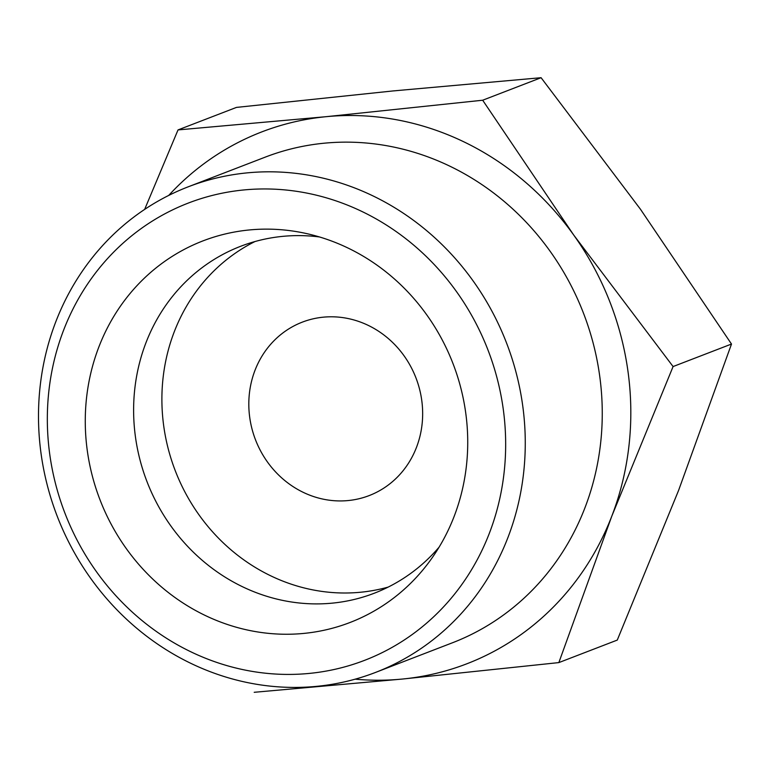 <?xml version="1.0" encoding="UTF-8"?>
<svg xmlns="http://www.w3.org/2000/svg" width="770" height="770" viewBox="0 0 770 770"><rect width="100%" height="100%" fill="white"/><g stroke="black" fill="none" stroke-linecap="round" stroke-linejoin="round"><path stroke-width="1.16" d="M144.644 209.411L178.024 129.918L326.162 116.684A285.025 263.715 -111.1 0 0 168.707 195.436M326.162 116.684L482.675 100.225L573.688 235.004A285.025 263.715 -111.1 0 0 326.162 116.684M573.688 235.004L673.086 366.558L611.784 516.189A285.025 263.715 -111.1 0 0 573.688 235.004M611.784 516.189L558.847 662.595L402.344 679.053A285.025 263.715 -111.1 0 0 611.784 516.189M558.847 662.595L617.271 640.082L678.572 490.452L731.5 344.046L640.476 209.267L541.089 77.703L392.95 90.947L236.448 107.405L178.024 129.918M416.454 447.447A92.949 85.99 -111.1 0 0 396.752 346.75A92.949 85.99 -111.1 0 0 302.312 322.139A92.949 85.99 -111.1 0 0 255.496 439.786A92.949 85.99 -111.1 0 0 369.157 495.591A92.949 85.99 -111.1 0 0 416.454 447.447M255.005 241.53A185.888 171.989 -111.1 0 0 175.262 470.711A185.888 171.989 -111.1 0 0 388.195 587.087M319.531 236.968A185.888 171.989 -111.1 0 0 240.615 246.304A185.888 171.989 -111.1 0 0 146.983 481.606A185.888 171.989 -111.1 0 0 374.316 593.208A185.888 171.989 -111.1 0 0 439.092 547.162M454.079 516.574A204.474 189.179 -111.1 0 0 305.093 233.262A204.474 189.179 -111.1 0 0 94.412 359.831A204.474 189.179 -111.1 0 0 189.747 607.174A204.474 189.179 -111.1 0 0 430.873 559.607A204.474 189.179 -111.1 0 0 454.079 516.574M489.297 533.418A245.033 226.707 -111.1 0 0 243.753 189.959A245.033 226.707 -111.1 0 0 96.452 571.706A245.033 226.707 -111.1 0 0 489.297 533.418M507.882 537.653A260.241 240.779 -111.1 0 0 452.731 255.688A260.241 240.779 -111.1 0 0 188.294 186.783A260.241 240.779 -111.1 0 0 57.211 516.208A260.241 240.779 -111.1 0 0 375.471 672.451A260.241 240.779 -111.1 0 0 507.882 537.653M375.471 672.451L452.462 642.777A260.241 240.779 -111.1 0 0 584.873 507.979A260.241 240.779 -111.1 0 0 529.721 226.014A260.241 240.779 -111.1 0 0 265.284 157.119L188.294 186.783M355.153 679.178A285.025 263.715 -111.1 0 0 402.344 679.053L254.206 692.297M731.5 344.046L673.086 366.558M541.089 77.703L482.675 100.225"/></g></svg>
